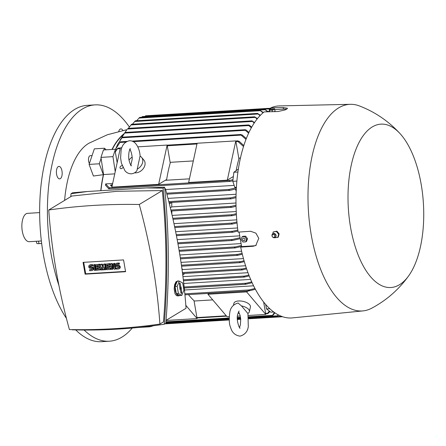 <?xml version="1.0" encoding="UTF-8"?>
<svg xmlns="http://www.w3.org/2000/svg" width="446" height="446" viewBox="0 0 446 446"><rect width="100%" height="100%" fill="white"/><g stroke="black" fill="none" stroke-linecap="round" stroke-linejoin="round"><path stroke-width="0.67" d="M239.469 313.488A8.457 3.914 12.2 0 1 238.025 313.036M241.47 305.934A8.457 3.914 12.2 0 1 249.403 311.654A8.457 3.914 12.2 0 1 247.798 313.371L241.47 305.934L238.131 303.04M233.526 305.064L233.888 303.386A8.457 3.914 12.2 0 1 238.577 300.978A8.457 3.914 12.2 0 1 246.933 302.717A8.457 3.914 12.2 0 1 250.418 306.965L249.403 311.654M248.411 315.478L265.788 314.424L246.621 291.913L248.132 290.993M229.233 316.643L227.103 316.772L207.936 294.254L246.621 291.913M237.411 316.147L240.232 315.974M263.647 302.053L265.788 314.424M207.936 294.254L209.447 293.34M194.082 301.022L212.736 299.89M188.463 294.611A91.999 42.27 86.5 0 0 194.021 300.676L197.115 318.589L185.826 305.326M166.04 320.473L197.115 318.589M255.385 289.303L248.6 290.954L248.11 290.608M248.6 290.954L248.288 290.97A106.137 48.765 86.5 0 1 248.099 290.63L249.565 290.034M267.734 313.655L267.477 313.51L269.323 311.024M267.477 313.51A106.137 48.765 86.5 0 0 267.706 313.661L268.787 312.618M269.852 311.425L268.693 312.986M273.705 312.01L270.856 312.183L266.513 308.905L265.649 304.462M248.617 316.816L272.194 315.383L272.244 315.757L274.39 312.501M273.286 314.703L272.066 315.762M274.87 312.836L273.175 315.088M281.883 316.487L281.616 316.638L281.655 316.264L281.616 316.638M278.298 315.121L277.2 316.186M248.701 317.535L277.328 315.801L277.334 316.175L278.109 314.798M252.107 282.725L245.696 284.258L245.138 283.918L246.069 283.243L251.722 281.883M245.696 284.258L245.138 283.918M249.197 275.912L244.185 277.094L183.451 280.774M244.352 277.066L243.756 276.732L244.609 276.063L248.857 275.043M266.513 308.905L269.735 308.71M184.845 293.83L249.069 289.933L254.95 288.495M184.466 290.006L253.579 285.814M183.763 283.461L250.635 279.408M182.955 276.648L247.97 272.707M183.942 273.476A91.999 42.27 86.5 0 0 184.187 274.061L182.737 274.937M171.81 202.428A91.999 42.27 86.5 0 0 171.76 206.905L235.995 203.008M167.98 198.386L236.09 194.255M165.622 189.544L234.183 185.391M109.214 188.357L109.27 187.85L105.68 183.919A91.999 42.27 -93.5 0 1 105.68 183.919L112.66 183.496M165.293 180.301L189.427 178.84M240.45 158.068L238.794 158.168M193.302 160.928L170.127 162.333M114.745 173.868L103.556 174.548L100.958 157.382L112.95 156.657L115.447 149.237L116.791 149.354M100.93 190.682A91.999 42.27 -93.5 0 1 103.556 174.548M233.364 176.505L227.315 180.162L235.811 140.903L238.905 158.815A91.999 42.27 86.5 0 0 236.146 170.617M170.238 162.98A91.999 42.27 86.5 0 0 166.67 179.47L158.648 184.326L167.144 145.067L170.238 162.98M232.857 180.786L230.142 181.41L229.188 181.076L229.222 180.574L232.99 179.632M229.222 180.574A106.137 48.765 86.5 0 0 229.172 181.059M109.225 188.335L108.568 188.441M230.142 181.41L108.763 188.77L105.49 185.185L105.663 184.031M236.413 187.275L234.864 187.37L232.79 181.332L233.866 172.245L238.381 169.023M236.319 188.814L230.019 190.342L228.921 190.035L229.311 189.394L236.386 187.694M236.202 191.262L235.438 189.043M236.012 197.662L231.262 198.81L230.242 198.492L230.671 197.857L236.029 196.563M169.374 203.883L171.771 202.428M171.76 206.905L170.333 207.769M164.758 188.675A689.795 595.566 58.8 0 1 165.388 188.686A565.528 488.275 58.8 0 1 186.043 308.264L166.051 320.362M164.791 189.048L165.388 188.686M149.22 326.282L149.315 326.823L138.16 327.503M153.474 325.747L150.938 326.533A15.56 3.245 170.2 0 1 149.315 326.823M150.938 326.533L150.86 326.082M146.45 187.922L164.607 187.197C169.134 232.316 169.536 277.68 165.817 323.294L164.262 324.236C167.98 278.622 167.579 233.252 163.058 188.14L146.45 187.922L87.611 191.49L71.026 193.72L70.791 196.653M72.213 329.616L72.23 329.817C102.931 330.703 133.61 328.841 164.262 324.236M159.908 324.08L163.481 321.917C167.105 277.886 166.72 234.094 162.316 190.548L117.047 191.289L71.812 196.034L48.748 209.994A565.528 488.275 -121.2 0 0 69.403 329.572A689.795 595.566 -121.2 0 0 114.973 328.646A689.795 595.566 -121.2 0 0 159.908 324.08A565.528 488.275 -121.2 0 0 139.258 204.502A689.795 595.566 -121.2 0 0 93.688 205.428A689.795 595.566 -121.2 0 0 48.748 209.994M139.258 204.502L162.316 190.548M125.588 271.709L85.108 274.167L83.067 262.365L123.553 259.912L125.588 271.709M110.597 263.859L111.5 263.803L113.942 267.444L113.295 263.692L114.198 263.636L115.152 269.183L114.254 269.233L111.807 265.593L112.453 269.345L111.556 269.401L110.597 263.859L112.08 263.447L113.658 265.799M113.295 263.692L114.778 263.285L115.737 268.827L115.152 269.183M112.676 266.886L113.039 268.988L112.453 269.345M100.4 264.478L101.604 264.406L103.093 267.773L103.4 264.294L104.598 264.222L105.557 269.763L104.659 269.819L104.18 267.048L103.756 269.869L103.16 269.908L101.783 267.193L102.257 269.964L101.359 270.02L100.4 264.478L102.184 264.049L103.216 266.379M103.4 264.294L105.184 263.865L106.142 269.412L105.557 269.763M104.464 268.698L104.342 269.518L103.756 269.869M102.758 269.122L102.842 269.607L102.257 269.964M93.504 264.896L94.987 264.484L95.946 270.025L95.36 270.382L94.463 270.438L93.504 264.896L94.987 264.484M89.495 269.746L91.597 269.624A0.675 0.585 -121.2 0 0 91.369 268.319L90.471 268.369A1.689 1.461 -121.2 0 1 89.908 265.114L92.004 264.985L92.177 265.961L90.075 266.089A0.675 0.585 -121.2 0 0 90.304 267.394L91.201 267.338A1.689 1.461 -121.2 0 1 91.764 270.599L89.663 270.728L89.495 269.746L92.054 269.278M89.311 265.298L89.897 264.941A1.689 1.461 58.8 0 1 90.493 264.757L92.59 264.634L92.757 265.61L92.177 265.961M90.204 266.084A0.675 0.585 -121.2 0 0 90.884 267.043L91.787 266.987A1.689 1.461 58.8 0 1 92.941 270.064L92.355 270.415M95.606 264.768L99.787 264.194L99.954 265.175L99.374 265.526L96.671 265.688L96.899 266.992L99.296 266.847L99.464 267.829L97.066 267.974L97.295 269.278L100.573 268.76L100.746 269.735L96.559 270.309L95.606 264.768L99.202 264.55L99.374 265.526M97.312 265.649L97.484 266.641L99.882 266.496L100.049 267.472L99.464 267.829M97.707 267.935L97.875 268.921L100.573 268.76M105.802 264.149L109.984 263.575L110.151 264.556L109.565 264.907L106.867 265.069L107.096 266.373L109.493 266.229L109.66 267.21L107.263 267.355L107.486 268.659L110.77 268.141L110.937 269.116L110.357 269.473L106.756 269.691L105.802 264.149L109.398 263.932L109.565 264.907M107.508 265.036L107.676 266.022L110.078 265.877L110.246 266.853L109.66 267.21M107.899 267.316L108.071 268.302L110.77 268.141M116.183 268.13L118.285 268.001A0.675 0.585 -121.2 0 0 118.056 266.697L117.159 266.753A1.689 1.461 -121.2 0 1 116.596 263.491L118.692 263.369L118.865 264.344L116.763 264.472A0.675 0.585 -121.2 0 0 116.991 265.777L117.889 265.721A1.689 1.461 -121.2 0 1 118.452 268.983L116.35 269.105L116.183 268.13L118.742 267.656M115.999 263.675L116.584 263.324A1.689 1.461 58.8 0 1 117.181 263.14L119.277 263.012L119.45 263.993L118.865 264.344M116.891 264.461A0.675 0.585 -121.2 0 0 117.571 265.42L118.474 265.37A1.689 1.461 58.8 0 1 119.628 268.442L119.049 268.799M125.538 271.397L85.693 273.811L83.709 262.326M118.692 263.369L119.277 263.012M110.184 268.492L110.357 269.473M107.486 268.659L108.071 268.302M109.493 266.229L110.078 265.877M107.096 266.373L107.676 266.022M109.398 263.932L109.984 263.575M99.993 269.111L100.16 270.092M97.295 269.278L97.875 268.921M99.296 266.847L99.882 266.496M96.899 266.992L97.484 266.641M99.202 264.55L99.787 264.194M92.004 264.985L92.59 264.634M94.407 264.84L95.36 270.382M104.598 264.222L105.184 263.865M101.604 264.406L102.184 264.049M114.198 263.636L114.778 263.285M111.5 263.803L112.08 263.447M85.108 274.167L85.693 273.811M164.607 187.197L163.058 188.14M71.026 193.72L72.581 192.784L87.611 191.49M179.732 295.52A7.443 3.417 -93.5 0 1 178.907 295.798L177.709 295.871A7.443 3.417 86.5 0 1 174.916 293.34L174.152 288.952L174.603 284.715L176.014 281.744L178.01 280.941A7.443 3.417 -93.5 0 1 178.857 281.119M178.907 295.798A7.443 3.417 -93.5 0 1 177.926 295.553A7.443 3.417 -93.5 0 1 175.245 290.313A7.443 3.417 -93.5 0 1 178.01 280.941M179.32 281.091L177.224 281.22L175.066 286.471L176.304 293.624L179.693 295.52L181.795 295.391L183.947 290.14L182.715 282.987L179.32 281.091L177.168 286.343L178.4 293.496L181.795 295.391M179.431 284.063A0.847 0.39 -93.5 0 1 179.727 282.998A0.847 0.39 -93.5 0 1 180.162 283.623L180.781 287.207L181.104 287.012L181.684 292.42A0.847 0.39 -93.5 0 1 181.349 293.485A0.847 0.39 -93.5 0 1 180.953 292.866L180.335 289.276L180.011 289.471L179.431 284.063M180.178 289.264L180.195 287.324M180.335 289.276L179.972 289.248M181.065 288.835L180.1 288.818M181.383 288.64L180.418 288.623M180.781 287.207L180 287.363M177.168 286.343L175.066 286.471M176.304 293.624L178.4 293.496M181.812 267.979A91.999 42.27 86.5 0 0 182.408 269.59L182.063 269.802M246.61 268.888L242.211 269.93L241.559 269.596L242.373 268.932L246.309 267.996M242.211 269.93L182.559 273.56M244.33 261.668L240.132 262.638L181.561 266.195M240.305 262.616L239.608 262.281L240.377 261.624L244.062 260.754M242.334 254.265L237.517 255.368L180.468 258.831L237.35 255.368M237.69 255.346L236.938 255.017L237.69 254.359L242.1 253.328M241.576 246.454L235.193 247.926L179.253 251.315M235.376 247.898L234.557 247.575L235.293 246.917L241.409 245.49M240.232 238.688L232.416 240.478L231.513 240.154L232.249 239.496L240.065 237.707M237.963 231.045L232.756 232.249L231.853 231.926L232.5 231.273L237.83 230.047M237.043 222.972L232.455 224.043L231.53 223.725L232.121 223.072L236.943 221.946M236.397 214.721L232.266 215.686L231.502 215.34L232.026 214.699L236.341 213.679M171.805 210.969A91.999 42.27 86.5 0 0 171.911 214.431M236.051 206.286L231.73 207.323L230.749 207.005L231.229 206.364L236.029 205.221M227.315 180.162L188.636 182.509L197.132 143.25L235.811 140.903M121.797 147.816L120.364 147.905L111.868 187.164L158.648 184.326M137.792 146.845L167.144 145.067M122.895 167.467A1.689 1.282 139.6 0 1 121.607 168.594A1.689 1.282 139.6 0 1 120.225 168.304A1.689 1.282 139.6 0 1 120.013 167.3A1.689 1.282 139.6 0 1 122.187 165.761M141.583 157.366A8.457 6.411 139.6 0 1 137.234 169.118L140.038 156.15A8.457 6.411 139.6 0 1 141.583 157.366L143.874 160.053A8.457 6.411 139.6 0 1 143.746 167.93A8.457 6.411 139.6 0 1 135.852 172.858A8.457 6.411 139.6 0 1 134.547 172.825M140.178 156.496C139.81 151.227 138.366 146.99 135.835 143.796C134.168 141.744 132.022 140.719 129.396 140.724C124.624 142.006 121.853 145.24 121.089 150.419L120.61 157.906L121.401 163.169L124.958 170.74C126.625 172.792 128.771 173.817 131.397 173.812C133.705 173.566 135.545 172.518 136.922 170.679L137.234 169.118M129.652 149.059C130.678 149.583 132.702 156.657 132.094 159.724L130.873 165.126M129.045 160.125A8.457 6.411 139.6 0 1 132.083 157.148M115.224 171.665L112.95 156.657M182.408 269.59L245.579 265.76M181.004 262.376L243.46 258.591M179.855 254.961L241.598 251.221M178.584 247.379L241.08 243.588M177.179 239.63L239.742 235.839M175.646 231.725L237.579 227.967M173.968 223.658L236.765 219.845M172.134 215.418L236.229 211.532M232.79 181.332L236.887 181.087M233.866 172.245L237.941 172M243.533 146.517L237.941 141.494L238.036 140.864L235.828 140.997M115.308 151.919A103.405 47.51 86.5 0 1 115.631 151.01L117.917 148.167L115.308 151.919L117.164 162.69M239.257 141.65L237.863 140.891A106.137 48.765 86.5 0 0 237.724 141.265M239.023 141.192L243.834 145.569M278.555 315.032L278.187 315.506M246.014 139.375L241.057 135.116L241.074 134.486L132.061 141.098M115.436 149.237L120.381 141.806L115.497 149.243M240.779 134.631L242.301 135.305M242.039 134.82L246.337 138.55M248.639 133.17L245.289 130.316L245.127 129.714L246.147 130.026L248.974 132.451M117.75 144.225L122.321 137.162L117.75 144.225L116.111 147.933M100.958 157.382L103.45 149.968L115.447 149.237M106.165 149.8L104.52 148.228L94.329 148.847L89.089 164.407L93.415 176.019L103.344 174.681A92.339 42.426 86.5 0 0 100.763 190.693M101.108 158.38L99.285 163.788L89.089 164.407M104.52 148.228L103.946 149.934M124.005 133.722A92.339 42.426 86.5 0 0 111.963 149.449M126.915 129.663L107.319 134.77L88.938 143.227A82.527 37.921 86.5 0 0 88.459 143.506A82.527 37.921 86.5 0 0 64.603 200.399M118.759 131.347A6.255 2.877 -93.5 0 1 120.844 128.905A6.255 2.877 -93.5 0 1 122.394 129.73A6.255 2.877 -93.5 0 1 122.879 130.422M56.642 169.536A6.255 2.877 -93.5 0 1 58.905 166.397A6.255 2.877 -93.5 0 1 61.604 169.435A6.255 2.877 -93.5 0 1 61.933 175.752A6.255 2.877 -93.5 0 1 59.664 178.891A6.255 2.877 -93.5 0 1 56.971 175.847A6.255 2.877 -93.5 0 1 56.642 169.536M129.346 126.982A118.38 54.395 86.5 0 0 95.031 104.882A118.38 54.395 86.5 0 0 82.493 108.952A118.38 54.395 86.5 0 0 58.944 285.529M84.138 330.029A118.38 54.395 86.5 0 0 109.365 341.212A118.38 54.395 86.5 0 0 121.909 337.143A118.38 54.395 86.5 0 0 132.233 328.055M95.031 104.882L87.238 105.356A118.38 54.395 86.5 0 0 74.694 109.426A118.38 54.395 86.5 0 0 39.833 201.486A118.38 54.395 86.5 0 0 66.421 318.36M75.742 329.906A118.38 54.395 86.5 0 0 101.571 341.686L109.365 341.212M39.644 212.608L27.574 213.344A14.205 6.528 86.5 0 0 22.3 231.234A14.205 6.528 86.5 0 0 29.291 241.699L41.361 240.951M41.668 243.483L38.98 243.644A4.059 0.847 170.2 0 1 36.728 243.276L36.382 241.269M89.401 163.492A4.399 2.018 -93.5 0 1 88.821 157.265A4.399 2.018 -93.5 0 1 90.243 155.687L92.06 155.582M99.285 163.788L103.344 174.681M271.062 109.114L270.845 107.837L283.216 107.547L287.525 108.261L286.75 109.136L284.949 109.967L277.914 111.528L264.127 111.901A106.204 48.798 86.5 0 0 238.108 232.126L250.607 231.262L255.881 233.147L258.786 238.342L255.77 245.501L253.211 246.253L240.695 247.123A106.204 48.798 86.5 0 0 292.403 317.898L362.983 310.901A103.5 47.555 86.5 0 0 371.713 308.203C386.582 300.264 398.925 289.443 408.737 275.74A81.852 37.609 86.5 0 0 421.202 184.454A81.852 37.609 86.5 0 0 400.118 133.689A81.852 37.609 86.5 0 0 359.337 141.94A81.852 37.609 86.5 0 0 350.545 227.226A81.852 37.609 86.5 0 0 408.737 275.74M240.695 247.123L241.598 246.577L239.089 232.059M267.94 111.812L269.412 110.92M400.118 133.689C388.722 121.279 375.164 112.024 359.448 105.942A103.5 47.555 86.5 0 0 350.456 104.314L279.542 105.908A106.204 48.798 86.5 0 0 270.845 107.837M263.017 112.816L259.65 110.134L263.391 112.504M350.456 104.314A103.5 47.555 86.5 0 0 311.213 234.702A103.5 47.555 86.5 0 0 362.983 310.901M277.802 237.328L278.287 237.032L279.146 233.871L276.921 231.167L273.309 231.959L272.69 233.843M256.283 245.183A7.777 6.718 58.8 0 1 253.891 245.835L241.598 246.577M274.58 237.796L278.031 237.283M277.78 237.512L278.7 233.972M276.598 231.457L273.142 231.97M278.789 234.345L276.258 231.312M274.825 237.59A2.197 1.895 -121.2 0 0 274.926 237.556A2.197 1.895 -121.2 0 0 275.667 237.016A2.197 1.895 -121.2 0 0 275.996 235.254A2.197 1.895 -121.2 0 0 273.504 233.442A2.197 1.895 -121.2 0 0 272.679 233.855A2.197 1.895 -121.2 0 0 272.606 233.921M272.5 236.887L272.601 236.993A2.158 1.862 -121.2 0 0 274.736 237.629A2.158 1.862 -121.2 0 0 275.784 235.365A2.158 1.862 -121.2 0 0 272.534 233.988A2.158 1.862 -121.2 0 0 272.027 235.923A2.158 1.862 -121.2 0 0 272.105 236.174L272.155 236.308A1.522 1.316 -121.2 0 0 274.747 235.739A1.522 1.316 -121.2 0 0 272.099 236.129A1.522 1.316 -121.2 0 0 272.155 236.308M278.616 234.189L279.146 233.871M276.369 231.507L276.921 231.167M139.704 117.409L136.638 120.738M274.786 109.627L283.483 109.097A7.777 1.622 170.2 0 1 286.661 109.192M274.273 111.522A2.263 0.474 170.2 0 1 273.939 111.673M273.772 111.673L275.07 111.271L274.747 109.398L272.194 110.19L269.423 110.357L269.668 111.773M274.53 108.774L271.759 108.947L269.206 109.733L269.59 111.773M269.507 110.636L269.155 109.616M270.772 109.393L273.103 109.253L270.772 109.393M274.474 108.657L274.831 109.677M272.456 111.706L272.194 110.19M245.724 241.883L246.56 241.375L247.497 238.682L245.662 236.163L242.892 236.33L242.05 236.837L244.821 236.67L246.655 239.195L245.724 241.883L242.953 242.055L241.119 239.53L242.05 236.837M242.613 239.496A1.316 1.132 -121.2 0 0 244.943 239.357A1.316 1.132 -121.2 0 0 242.613 239.496M247.497 238.682L246.655 239.195M245.662 236.163L244.821 236.67M251.371 127.773L248.717 125.566L248.506 124.964L249.487 125.281L251.717 127.149M122.076 136.571L125.053 132.451L120.197 139.938M254.198 123.09L251.945 120.872L254.555 122.555M126.943 129.63L124.802 132.696M257.091 119.071L254.666 116.819L257.459 118.614M131.564 124.289L128.392 128.353M260.04 115.659L257.498 113.423L260.408 115.274M135.305 120.833L132.434 124.222M267.622 111.818L264.506 109.181L268.141 111.69M264.506 109.181L142.335 116.579M142.073 116.98L142.285 116.596L142.073 116.98M142.307 116.584L141.337 117.649M269.891 109.476L268.682 108.339L270.315 109.331M268.682 108.339L145.63 115.787L144.638 116.863M145.418 116.189L145.569 115.804L145.418 116.189M264.974 109.766L141.521 117.281M112.214 149.432A91.999 42.27 -93.5 0 1 123.336 134.647M111.361 185.653L110.708 185.692L110.597 185.04L112.37 184.845M112.308 185.14L111.344 185.547L112.347 184.939M111.344 185.547L111.455 186.199L111.779 186.177L111.667 185.525M111.779 186.177L112.124 185.965M112.353 184.934L110.597 185.04M112.392 184.744L111.578 184.795L112.409 184.661M184.934 294.812L248.294 290.97M196.942 317.574L226.273 315.796M265.61 313.41L267.617 313.287M165.934 321.828L229.188 317.992M237.317 317.496L240.483 317.307M165.817 323.289L229.211 319.442M237.317 318.951L240.667 318.751M248.773 318.26L281.337 316.281M165.873 322.558L229.188 318.717M237.305 318.227L240.589 318.026M184.254 287.982L245.378 284.275M184.153 287.001L246.069 283.243M183.451 280.763L244.034 277.089M183.334 279.781L244.609 276.063M109.164 187.744L229.512 180.446M108.841 188.753L229.952 181.405M166.614 193.202L229.311 189.394M229.841 190.364L166.876 194.183L229.645 190.364M169.051 202.579L230.905 198.827M168.805 201.609L230.671 197.857M117.889 265.721L118.474 265.37M116.991 265.777L117.571 265.42M116.596 263.491L117.181 263.14M118.285 268.001L118.697 267.751M91.201 267.338L91.787 266.987M90.304 267.394L90.884 267.043M89.908 265.114L90.493 264.757M91.597 269.624L92.01 269.373M181.684 292.42L180.886 292.492M180.162 283.623L179.409 283.684M182.431 272.567L242.373 268.932M182.559 273.549L241.888 269.947M181.555 266.178L239.976 262.638M181.416 265.197L240.377 261.624M180.312 257.838L237.69 254.359M179.253 251.304L235.014 247.92M179.086 250.323L235.293 246.917M177.943 243.778L232.037 240.5M177.764 242.802L232.249 239.496M176.421 235.666L232.388 232.271M176.231 234.685L232.5 231.273M232.271 224.065L174.787 227.555L232.093 224.065M174.581 226.562L232.121 223.072M173.003 219.265L232.087 215.68M172.786 218.289L232.026 214.699M171.108 210.997L231.374 207.34M170.874 210.021L231.229 206.364M117.593 148.797L120.208 148.635M167.267 145.781L196.97 143.98M235.94 141.616L237.941 141.494M120.019 142.458L125.638 142.118M133.287 141.655L241.057 135.116M121.892 137.803L245.289 130.316M38.98 243.644L38.54 241.119M253.194 246.253L253.891 245.835M138.968 118.067L260.124 110.719M283.216 107.547L283.483 109.097M124.573 133.092L248.717 125.566M127.417 129.039L252.202 121.468M130.968 124.936L254.984 117.415M134.631 121.49L257.883 114.014M264.729 109.192L269.167 108.919M269.819 108.952L271.023 108.874M239.513 327.448L240.361 324.95L240.723 319.47L240.043 315.216L238.56 311.732M247.931 313.304L248.294 326.667C247.575 331.618 244.826 334.773 240.037 336.133C235.148 335.442 232.009 332.565 230.621 327.515C229.172 324.415 228.893 319.414 229.774 312.518C230.487 307.573 233.236 304.417 238.03 303.046L238.225 303.04M239.547 328.033L240.121 328.128C239.363 328.797 236.006 319.698 237.707 314.235L239.084 310.985M184.934 294.828L248.433 290.976M197.009 317.959L226.59 316.164M265.677 313.794L267.661 313.672M165.901 322.218L229.188 318.383M237.311 317.887L240.545 317.691M248.667 317.201L272.144 315.774M165.109 323.724L229.227 319.832M237.328 319.342L240.701 319.135M248.801 318.645L281.538 316.66M164.987 323.796L229.227 319.899M237.333 319.408L240.706 319.202M248.807 318.712L282.407 316.677M165.968 323.807L229.233 319.966M237.333 319.475L240.706 319.269M248.812 318.778L282.58 316.732M165.845 322.949L229.199 319.107M237.305 318.617L240.634 318.416M248.74 317.92L277.245 316.192M184.259 287.999L245.529 284.28M169.056 202.595L231.084 198.832M177.943 243.795L232.227 240.5M176.426 235.678L232.572 232.271M173.009 219.281L232.266 215.686M171.108 211.014L231.552 207.345M130.907 165.711L131.481 165.806L131.141 165.477C130.583 165.511 128.582 160.002 128.71 157.366C128.621 153.067 129.201 150.163 130.444 148.663L130.444 148.663M117.878 148.15L120.342 148M167.161 145.162L197.11 143.344M120.381 141.806L126.787 141.421M122.31 137.145L245.25 129.691M273.504 233.442L276.074 235.109L275.667 237.016M139.743 117.393L259.723 110.112M125.053 132.44L248.617 124.941M127.952 128.376L252.046 120.849M131.576 124.272L254.755 116.802M135.305 120.821L257.582 113.407M268.949 108.372L270.917 108.255"/></g></svg>
